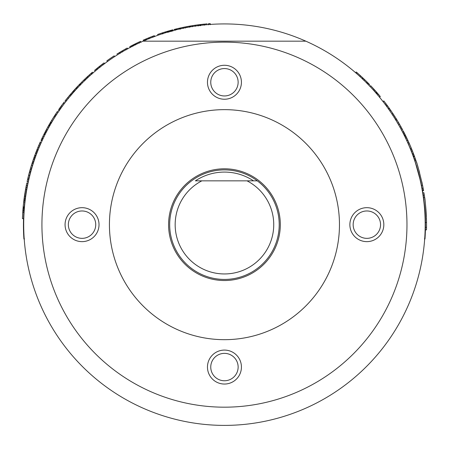 <?xml version="1.0" encoding="UTF-8"?>
<svg xmlns="http://www.w3.org/2000/svg" width="449" height="449" viewBox="0 0 449 449"><rect width="100%" height="100%" fill="white"/><g stroke="black" fill="none" stroke-linecap="round" stroke-linejoin="round"><path stroke-width="0.67" d="M383.828 224.663A16.978 16.978 0 0 1 366.85 241.641A16.978 16.978 0 0 1 349.872 224.663A16.978 16.978 0 0 1 366.85 207.679A16.978 16.978 0 0 1 383.828 224.663M353.155 224.663A13.694 13.694 0 0 0 366.85 238.352A13.694 13.694 0 0 0 380.544 224.663A13.694 13.694 0 0 0 366.85 210.968A13.694 13.694 0 0 0 353.155 224.663M241.427 367.063A16.978 16.978 0 0 1 224.449 384.041A16.978 16.978 0 0 1 207.466 367.063A16.978 16.978 0 0 1 224.449 350.085A16.978 16.978 0 0 1 241.427 367.063M210.755 367.063A13.694 13.694 0 0 0 224.449 380.758A13.694 13.694 0 0 0 238.138 367.063A13.694 13.694 0 0 0 224.449 353.369A13.694 13.694 0 0 0 210.755 367.063M241.427 82.257A16.978 16.978 0 0 1 224.449 99.235A16.978 16.978 0 0 1 207.466 82.257A16.978 16.978 0 0 1 224.449 65.279A16.978 16.978 0 0 1 241.427 82.257M210.755 82.257A13.694 13.694 0 0 0 224.449 95.951A13.694 13.694 0 0 0 238.138 82.257A13.694 13.694 0 0 0 224.449 68.562A13.694 13.694 0 0 0 210.755 82.257M99.021 224.663A16.978 16.978 0 0 1 82.044 241.641A16.978 16.978 0 0 1 65.066 224.663A16.978 16.978 0 0 1 82.044 207.679A16.978 16.978 0 0 1 99.021 224.663M68.349 224.663A13.694 13.694 0 0 0 82.044 238.352A13.694 13.694 0 0 0 95.738 224.663A13.694 13.694 0 0 0 82.044 210.968A13.694 13.694 0 0 0 68.349 224.663M109.427 224.663A115.017 115.017 0 0 0 224.449 339.68A115.017 115.017 0 0 0 339.466 224.663A115.017 115.017 0 0 0 224.449 109.64A115.017 115.017 0 0 0 109.427 224.663M406.968 224.663A182.524 182.524 0 0 0 224.449 42.139A182.524 182.524 0 0 0 41.925 224.663A182.524 182.524 0 0 0 224.449 407.181A182.524 182.524 0 0 0 406.968 224.663M143.029 41.179A200.731 200.731 0 0 0 224.449 425.394A200.731 200.731 0 0 0 305.864 41.179A200.731 200.731 0 0 0 143.029 41.179L305.864 41.179M273.738 224.663A49.295 49.295 0 0 0 247.029 180.846L257.311 180.846A54.772 54.772 0 0 1 224.449 279.43A54.772 54.772 0 0 1 191.583 180.846A54.772 54.772 0 0 1 257.311 180.846L253.511 180.846A52.578 52.578 0 0 0 195.382 180.846L201.865 180.846A49.295 49.295 0 0 0 224.449 273.952A49.295 49.295 0 0 0 273.738 224.663M195.382 180.846L253.511 180.846M229.36 169.009A55.867 55.867 0 0 0 168.796 219.746A55.867 55.867 0 0 0 219.533 280.311A55.867 55.867 0 0 0 280.097 229.574A55.867 55.867 0 0 0 229.36 169.009M214.33 339.231A115.017 115.017 0 0 0 339.017 234.776A115.017 115.017 0 0 0 234.563 110.089A115.017 115.017 0 0 0 109.876 214.543A115.017 115.017 0 0 0 214.33 339.231M24.459 238.935L23.909 238.975A201.006 201.006 0 0 1 50.49 124.496L50.462 124.547M398.521 124.699L398.403 124.496A201.006 201.006 0 0 1 424.984 238.975L424.434 238.935M421.796 187.048L422.346 189.983M422.357 190.062L422.492 190.825L422.357 190.062L423.435 189.871L423.57 190.64L422.492 190.825L423.57 190.64A202.101 202.101 0 0 0 423.138 188.238L422.06 188.44L421.987 188.041M421.97 187.929L421.875 187.441M409.213 143.31L411.116 147.749A202.101 202.101 0 0 1 411.817 149.466L410.201 145.577L411.817 149.466A202.101 202.101 0 0 0 411.015 147.508L411.806 149.438A202.101 202.101 0 0 1 411.817 149.466A202.101 202.101 0 0 0 409.365 143.652L411.312 148.215L410.296 148.636L410.801 149.876L410.448 149.006M411.312 148.215L413.4 153.502A202.101 202.101 0 0 0 412.395 150.903L411.379 151.307L411.61 151.902M411.755 152.273L412.059 153.047M412.154 153.305L412.322 153.738M412.345 153.799L413.4 153.502A202.101 202.101 0 0 1 414.225 155.708L413.192 156.084M412.592 154.45L411.952 152.778M410.369 148.81L410.234 148.479M409.404 146.497L409.039 145.65M408.612 144.668L408.197 143.725M407.681 142.563L407.434 142.024M406.822 140.683L407.799 140.189L408.719 142.21L407.799 140.189M407.479 142.12L407.647 142.496M401.591 130.21L401.283 129.638M400.469 128.145L400.132 127.544M22.787 211.866A202.101 202.101 0 0 0 22.781 211.95L23.18 206.837A202.101 202.101 0 0 1 23.337 205.227L24.151 198.262A202.101 202.101 0 0 0 23.954 199.743L23.887 200.288L24.976 200.422L24.42 205.395M24.476 204.817L24.409 205.49M25.991 193.289L27.378 185.622L26.3 185.409A202.101 202.101 0 0 1 26.805 182.984L27.877 183.214L26.805 182.984A202.101 202.101 0 0 0 26.3 185.409L25.554 189.332L26.631 189.523L25.531 196.286L24.448 196.129A202.101 202.101 0 0 0 24.151 198.262L25.234 198.407L24.151 198.262A202.101 202.101 0 0 1 24.448 196.112L25.531 196.269L26.631 189.523M43.688 137.287L43.508 137.658M46.124 132.449L45.248 131.753L45.882 130.552L46.848 131.063L46.219 132.259L46.69 131.361L45.725 130.85L46.69 131.361M43.963 134.262L44.356 133.493L45.332 133.987L45.091 134.459L45.355 133.937M23.887 200.288A202.101 202.101 0 0 0 23.69 201.898L23.084 207.915L24.184 207.904M24.027 209.835L24.173 208.016M27.372 185.656L26.643 189.467M31.312 169.509L30.257 169.206L30.627 167.948L30.257 169.206L31.312 169.509L29.819 174.97L31.699 168.179M30.498 172.405L32.092 166.871M36.004 155.253L34.865 158.407L35.847 155.685L34.876 158.379L35.651 156.218L34.618 155.842L35.651 156.218M31.458 165.193L30.627 167.948L31.464 165.187L32.508 165.513L33.394 162.734L32.356 162.392L32.749 161.191L31.464 165.187A202.101 202.101 0 0 1 31.789 164.143A202.101 202.101 0 0 0 31.464 165.187L32.356 162.392A202.101 202.101 0 0 1 33.838 158.031L33.411 159.249L34.444 159.608L33.804 161.494L34.365 159.833M38.816 148.103L38.558 148.731M42.778 139.184L44.024 136.603L42.778 139.184L41.785 138.713L42.739 139.269L41.785 138.713L41.229 139.897L43.042 136.12L44.024 136.603L43.441 137.798M24.033 209.784L24.094 208.993M24.1 208.931L23.965 210.699M23.544 218.697L22.45 218.663A202.101 202.101 0 0 1 22.747 212.399L23.842 212.472L24.05 209.565M29.662 175.57L29.443 176.457M29.348 176.822L29.46 176.39M28.175 181.828L27.108 181.592A202.101 202.101 0 0 1 27.928 178.034L29.365 172.399L30.42 172.708M32.491 165.563L32.221 166.45M32.109 166.809L32.238 166.388M36.874 152.952L35.847 155.685L36.554 153.788L35.533 153.401L36.554 153.788M39.591 146.267L39.091 147.44M40.859 143.36L39.686 146.037L38.681 145.605L38.131 146.902L38.58 145.835M45.332 133.987L44.024 136.603M48.992 127.129L48.363 128.257M48.183 128.588L48.397 128.201M406.693 140.408L404.807 136.468M403.14 130.794L404.139 132.702A202.101 202.101 0 0 1 405.161 134.722A202.101 202.101 0 0 1 405.537 135.475L404.498 135.845M404.42 135.688L404.184 135.211L405.161 134.722A202.101 202.101 0 0 0 404.139 132.702L403.572 131.613L402.601 132.118L401.664 130.35A201.006 201.006 0 0 0 400.935 128.992L401.894 128.47A202.101 202.101 0 0 1 402.63 129.834A202.101 202.101 0 0 0 401.894 128.47L400.935 128.992M417.009 167.556L416.694 166.517M424.928 199.67L424.283 195.001L423.199 195.163L423.514 197.336L424.597 197.184L424.299 195.113A202.101 202.101 0 0 0 423.918 192.705L422.84 192.879L423.918 192.705A202.101 202.101 0 0 1 424.283 195.001L423.974 195.046M424.311 203.779L424.21 202.869M423.991 200.978L423.884 200.119M423.749 199.07L423.598 197.942M423.57 197.751L423.514 197.347M397.803 121.32L398.628 122.706A202.101 202.101 0 0 1 399.548 124.289L398.6 124.833L399.947 127.213L400.906 126.674L399.986 125.052M402.214 131.389L402.484 131.899M407.282 141.693L404.353 135.547L405.329 135.059L404.353 135.547M406.401 139.785L407.54 142.26M405.178 137.226L406.165 136.749A202.101 202.101 0 0 1 406.429 137.293A202.101 202.101 0 0 0 406.165 136.749A202.101 202.101 0 0 0 406.036 136.49L406.727 137.916A202.101 202.101 0 0 1 407.389 139.319L405.346 135.087A202.101 202.101 0 0 0 405.329 135.059A202.101 202.101 0 0 0 404.622 133.65A202.101 202.101 0 0 1 405.329 135.059L406.036 136.49L405.054 136.973L405.739 138.393M409.331 146.323L410.089 148.125M410.173 148.333L410.801 149.876L411.817 149.466A202.101 202.101 0 0 1 412.395 150.903L414.225 155.708A202.101 202.101 0 0 1 414.32 155.977L413.293 156.353M409.662 147.109L409.954 147.805M410.19 148.378L409.196 146.009M413.95 158.183L412.71 154.77A201.006 201.006 0 0 0 412.16 153.328M413.467 156.836L413.697 157.47M413.102 155.825L413.321 156.426M415.376 158.935L415.628 159.676L414.595 160.029L415.089 161.488M413.529 157.004L414.562 156.634L415.976 160.697L414.938 161.045L420.741 181.935M425.456 225.207L425.444 227.334L426.539 227.346L426.494 229.877A202.101 202.101 0 0 0 426.539 227.346L426.533 222.496L425.439 222.513L426.533 222.496C425.826 207.438 425.181 199.002 424.597 197.184C425.181 199.042 425.826 207.483 426.533 222.496L426.539 223.209M426.533 222.407L426.522 221.784M426.421 217.945L426.443 218.652M426.55 225.207L426.544 226.723M426.494 229.877L425.399 229.854M422.346 184.202L423.435 189.871M422.24 183.68L423.138 188.238L422.06 188.434M411.278 148.136L414.32 155.977M411.548 151.745L410.392 148.855M411.267 148.114L408.826 142.445M413.467 153.67L412.715 151.717M412.564 151.33L411.407 148.451M412.115 150.196L411.89 149.64M398.864 123.105L400.525 126.001M401.681 130.378L402.646 129.862A202.101 202.101 0 0 0 402.63 129.834L401.271 127.336M398.852 123.088L396.933 119.877A202.101 202.101 0 0 0 396.119 118.558A202.101 202.101 0 0 1 396.905 119.827M394.014 115.241L396.36 118.946L396.13 118.575L395.199 119.125M399.722 124.586L400.098 125.249M400.783 126.455L402.708 129.98M404.139 132.702L403.163 133.207M375.555 90.995L377.244 92.921L376.958 92.595L376.133 93.313M377.626 93.37L379.562 95.654M379.775 95.912L380.073 96.266M380.213 96.434L380.135 96.339A202.101 202.101 0 0 1 380.297 96.535L379.512 97.186M379.517 95.598L377.463 93.179M376.919 92.55L370.655 85.675L369.858 86.433M379.489 95.564L380.297 96.535M380.252 96.484L379.905 96.058M377.979 93.779L378.535 94.43M372.036 87.134L372.507 87.645M392.881 115.511L393.801 114.91L390.697 110.291A202.101 202.101 0 0 0 387.532 105.841L387.01 105.128A202.101 202.101 0 0 0 386.084 103.882L383.884 101.014L383.019 101.682M24.229 207.416L23.135 207.315L24.229 207.416L24.201 207.73M24.01 210.104A201.006 201.006 0 0 0 23.96 210.761A201.006 201.006 0 0 1 24.01 210.104M23.915 211.361A201.006 201.006 0 0 0 23.909 211.457A201.006 201.006 0 0 1 23.915 211.361L23.96 210.761L23.915 211.361M23.904 211.53A201.006 201.006 0 0 0 23.876 211.939A201.006 201.006 0 0 1 23.904 211.53M22.837 211.103A202.101 202.101 0 0 1 22.843 211.041L23.932 211.114L23.808 212.994L23.993 210.255M22.848 210.974A202.101 202.101 0 0 1 22.865 210.676L22.95 209.593L24.038 209.677M23.326 205.288L22.944 209.632M23.152 207.141L22.927 209.896M24.852 193.452L23.926 199.962M24.633 194.866L24.549 195.444M24.459 196.056L24.319 197.027M24.263 197.425L24.167 198.104M26.064 186.61L26.008 186.907M24.813 193.704L24.442 196.162M25.991 186.992L25.183 191.437M23.791 201.085L26.267 185.577M24.493 195.803L24.88 193.289M29.606 171.518L28.955 173.931M30.296 169.077L30.134 169.638M30.044 169.963L29.847 170.642M29.696 171.198L29.112 173.348M29.039 173.623L29.746 171.013L29.039 173.623M31.379 165.451A202.101 202.101 0 0 0 30.661 167.825L28.618 175.233A202.101 202.101 0 0 1 28.758 174.695M29.23 172.893L30.358 168.863M30.616 167.988L29.909 170.435M30.588 168.078L30.336 168.931M29.859 170.603L29.707 171.153M29.887 170.519L29.651 171.355M38.378 149.169L38.524 148.81M38.109 146.952L39.888 142.844M35.875 152.508L36.897 152.901L35.875 152.508L36.33 151.335L37.346 151.74L36.33 151.335L36.88 149.949L37.896 150.353L36.807 150.134M41.044 142.939L40.045 142.49L39.456 143.815L40 142.591M44.389 133.426L46.331 129.71M45.461 133.729L45.091 134.459L44.114 133.959M51.652 120.383L53.858 116.835M59.846 107.94L62.316 104.55M55.99 113.552L57.231 111.7M64.156 103.826L63.326 103.203L61.328 105.885L64.314 101.912A202.101 202.101 0 0 0 63.326 103.203L59.582 108.316M77.295 86.668L74.506 89.699L80.253 83.598L81.033 84.361M74.455 91.394L73.636 90.664L73.26 91.091L73.698 90.591M73.866 90.406L74.164 90.075M79.327 84.547L78.148 85.77M73.26 91.091L74.079 91.815L73.26 91.091M85.798 78.16L87.914 76.195L85.798 78.16M91.759 74.214L91.035 73.395L87.914 76.195L84.906 79.007L85.664 79.804M84.182 79.709L87.914 76.195M83.559 80.304L84.086 79.799M86.915 78.614L86.169 77.817L89.166 75.062M101.569 64.751L97.023 68.338L97.714 69.191L97.023 68.338L99.274 66.536L99.953 67.395L99.274 66.536L102.591 63.971L103.253 64.841M99.274 66.536L94.627 70.313L104.045 62.882L104.696 63.764M104.045 62.882L104.6 63.629M96.069 69.118L96.76 69.965M94.627 70.313L95.334 71.15L94.627 70.313M100.217 65.795L100.514 65.56M100.744 65.386L101.036 65.161M101.221 65.015L101.553 64.763M114.169 55.844A202.101 202.101 0 0 0 106.868 60.828A202.101 202.101 0 0 1 114.169 55.844L114.663 56.608L114.169 55.844M106.868 60.828L107.406 61.58M122.543 51.944L121.988 51.001L125.625 48.913L116.875 54.116L121.988 51.001L119.513 52.482L120.079 53.42L119.513 52.482L122.016 51.051M126.163 49.867L125.625 48.913L127.207 48.032L127.735 48.997M127.207 48.032L127.639 48.812M137.725 42.655L135.115 43.923L135.598 44.906L135.115 43.923L132.534 45.214L133.033 46.191M129.783 46.645L130.294 47.616L129.783 46.645L138.893 42.105L132.612 45.366M139.358 43.098L138.893 42.105L140.537 41.347L140.992 42.341M140.537 41.347L140.902 42.139M131.439 45.781L131.939 46.752L131.439 45.781L135.115 43.923M135.598 43.682L137.125 42.941M137.332 42.846L137.708 42.666M149.135 38.844L148.726 37.828L151.425 36.756L144.92 39.411L152.626 36.296L146.054 38.928L146.481 39.939L146.054 38.928L148.742 37.879M144.92 39.411L143.209 40.152L144.92 39.411L145.353 40.416M153.019 37.318L152.626 36.296L154.327 35.662L154.703 36.689M154.327 35.662L154.624 36.464M143.209 40.152L143.646 41.156L143.209 40.152M157.896 35.28L157.616 34.478A202.101 202.101 0 0 1 162.431 32.856L162.768 33.9M162.538 32.822A202.101 202.101 0 0 1 162.813 32.732L163.071 33.54L162.813 32.732A202.101 202.101 0 0 1 164.884 32.081L165.137 32.889M174.88 29.28L175.149 30.341L174.88 29.28L178.955 28.293L174.88 29.28M191.897 25.745L186.621 26.676L189.461 26.154L189.652 27.237M192.324 25.672L192.498 26.755M190.64 25.952L191.016 25.89M191.302 25.84L191.667 25.778M198.284 24.807L207.124 23.848M208.499 24.835L208.415 23.741L210.216 23.606L210.295 24.701M210.216 23.606L210.278 24.426M199.985 24.588L204.233 24.117L204.346 25.206M24.061 209.414L24.083 209.127M22.456 218.433A202.101 202.101 0 0 1 22.534 216.491M22.871 210.62L23.039 208.476L22.882 210.441L23.977 210.525L23.932 211.114L22.843 211.041L22.719 212.927L23.056 208.28L22.747 212.399A202.101 202.101 0 0 1 22.753 212.388M22.77 212.091L22.966 209.329M22.994 209.038L22.776 211.99M23.954 199.743L25.043 199.878M25.565 189.276L25.554 189.332A202.101 202.101 0 0 1 25.952 187.199L27.024 187.407L25.952 187.199A202.101 202.101 0 0 0 25.554 189.332L24.454 196.073L25.537 196.23M24.527 195.59A202.101 202.101 0 0 1 24.903 193.137M35.134 157.638L34.876 158.379L33.838 158.014L34.977 154.877L32.704 161.337M32.294 162.566L33.815 158.082M32.766 161.146L33.804 161.494M39.456 146.587L39.17 147.261M38.676 148.445L39.142 147.323M36.88 149.949L38.131 146.902L36.88 149.949M39.456 143.815L38.131 146.902M43.216 135.755L43.441 135.306M44.417 135.806L44.058 136.524M44.586 133.044L43.076 136.041M44.788 132.64L44.928 132.371L45.905 132.865M41.016 140.363L42.01 140.823L41.016 140.363M49.643 123.772L47.527 127.51L48.655 125.496L49.609 126.034L49.048 127.028M50.44 122.409L45.882 130.552L47.88 126.871L48.84 127.404L49.833 125.641L48.862 127.364M49.014 127.095L49.598 126.057M50.007 125.338L49.609 126.034L48.655 125.496L49.227 124.491M50.176 125.041L50.339 124.76M50.333 122.588L51.281 123.144L50.333 122.588L49.968 123.217L50.911 123.767M51.349 120.893L50.698 121.971A202.101 202.101 0 0 1 51.534 120.585L57.146 111.823L58.05 112.441L57.146 111.823L56.018 113.507L57.506 111.296M56.692 112.491L53.734 117.026M60.941 106.413L60.649 106.817M58.836 109.371L59.734 109.999L58.836 109.371L63.017 103.612M59.695 108.147L60.593 108.781M67.681 97.652L68.534 98.342L67.681 97.652L65.88 99.903L70.471 94.301A202.101 202.101 0 0 1 71.15 93.51L66.89 98.628L71.144 93.515A202.101 202.101 0 0 0 70.471 94.301L71.307 95.008M71.144 93.515L71.975 94.228M68.293 96.905L69.298 95.693M73.636 90.664L79.181 84.698L79.967 85.456M22.809 211.518L22.865 210.682M23.039 208.476L24.128 208.566M22.826 211.288L22.703 213.152M23.69 201.898L24.779 202.028M23.18 206.837L24.274 206.938M24.448 196.129L24.454 196.073A202.101 202.101 0 0 0 24.448 196.112L25.531 196.269M28.618 175.239L29.134 173.269L28.618 175.233L29.685 175.486M29.421 176.541L29.494 176.244M29.701 171.176L30.756 171.467L29.701 171.176M28.994 178.292L27.928 178.034L28.618 175.233L29.679 175.508M29.365 172.394L30.425 172.68M27.625 179.308L28.691 179.555L27.625 179.308M28.13 177.198L28.203 176.9M32.193 166.534L32.283 166.242M32.075 163.251L33.119 163.588L32.075 163.251M32.749 161.191L33.793 161.533L32.749 161.191M30.627 167.948L31.677 168.257M31.464 165.187L32.508 165.513M30.869 167.123L30.959 166.832M34.82 155.303L35.847 155.685L35.162 157.571L34.13 157.201L35.853 152.559L33.838 158.014L34.82 155.303L34.13 157.201L35.162 157.571L35.387 156.937M35.482 156.684L35.583 156.398M36.313 151.375L37.334 151.773L36.313 151.375L35.853 152.553L36.313 151.375M33.838 158.014L34.876 158.379M39.49 143.742L38.681 145.605L39.49 143.742L40.494 144.18M37.896 147.463L39.854 142.917L37.071 149.472L38.681 145.605L37.896 147.463L38.906 147.889M39.989 145.341L40.466 144.241M39.854 142.917L40.376 141.755L39.86 142.911M37.071 149.472L38.086 149.882L37.071 149.472M43.946 134.296L42.155 137.933L43.149 138.41L42.155 137.933L43.042 136.12L43.946 134.296L44.922 134.79M44.361 135.918L44.894 134.846M43.042 136.12L41.785 138.713M41.229 139.897L42.223 140.363L41.229 139.897M47.88 126.871L46.909 128.638L48.879 125.097L49.833 125.641L48.879 125.097L47.88 126.871L49.328 124.317L50.277 124.861M49.328 124.317L49.94 123.262M46.5 129.396L47.465 129.918M45.882 130.552L46.848 131.063M53.482 117.43A202.101 202.101 0 0 0 53.291 117.733M51.534 120.585L52.46 121.146M54.155 116.364L55.064 116.942M50.698 121.971L51.635 122.532M58.291 110.151L59.195 110.774L58.291 110.151M58.808 109.41L59.537 108.372L58.808 109.41L59.706 110.033M59.537 108.372L60.43 109.006L59.537 108.372M56.439 114.809L55.508 114.282M54.829 115.32L55.749 115.915M61.115 106.177L60.379 107.199A202.101 202.101 0 0 1 61.328 105.885L62.175 106.503M60.379 107.199L61.232 107.811M65.936 101.603L65.071 100.93L65.835 99.953M71.206 95.126L70.341 94.453M69.55 95.384L70.392 96.092M65.88 99.903A202.101 202.101 0 0 0 65.537 100.335A202.101 202.101 0 0 1 65.88 99.903L66.688 100.537M75.853 88.223L74.478 89.727L75.853 88.223L76.656 88.964M72.53 93.583L71.705 92.864L72.564 91.877L74.478 89.727L75.292 90.457M73.322 92.545L72.564 91.877L76.465 87.561L77.267 88.307M77.329 86.635L78.126 87.387M73.383 92.601L72.519 91.927M80.433 84.979L79.653 84.21L78.743 85.153L81.718 82.201M82.453 82.936L81.679 82.161L83.121 80.73L81.679 82.161L83.767 80.102L84.535 80.887L83.767 80.102L84.681 79.22L85.439 80.012M87.757 76.341L91.45 73.03L87.757 76.341L88.414 77.048M87.785 77.632L87.123 76.925L89.256 74.977L89.985 75.791M91.45 73.03L92.174 73.855L91.45 73.03L92.41 72.199L93.123 73.03M87.869 77.728L87.072 76.97M367.361 82.302L367.203 82.145A202.101 202.101 0 0 1 367.843 82.79L365.52 80.489L367.838 82.784A202.101 202.101 0 0 0 365.492 80.455L360.255 75.533A202.101 202.101 0 0 0 356.242 71.992L355.619 72.716M360.171 75.46L364.594 79.591L363.836 80.377M364.594 79.591L368.506 83.458A202.101 202.101 0 0 0 368.023 82.97L368.506 83.458A202.101 202.101 0 0 1 369.589 84.569L368.882 85.254M363.258 78.317L362.506 79.114M386.684 106.458L387.532 105.841L389.188 108.136L390.697 110.291L389.827 110.892M391.337 111.223L391.55 111.532M387.027 105.15L389.609 108.731A202.101 202.101 0 0 0 388.711 107.468L387.032 105.156A202.101 202.101 0 0 0 387.01 105.128L386.168 105.745M389.188 108.136L388.329 108.748M406.463 137.366A202.101 202.101 0 0 1 406.671 137.798A202.101 202.101 0 0 0 406.463 137.372M406.165 136.749L406.715 137.894A202.101 202.101 0 0 1 407.72 140.021L406.727 140.481M406.715 137.894L407.72 140.021A202.101 202.101 0 0 0 406.715 137.894L405.728 138.365M407.72 140.021L405.161 134.722L404.184 135.211M418.49 168.695L418.401 168.386M418.928 170.238L417.39 165.064M414.562 156.634L414.865 157.481M414.943 157.7L415.37 158.918M415.566 159.496L415.74 159.99M418.934 170.244A202.101 202.101 0 0 1 419.585 172.596M425.809 207.926A202.101 202.101 0 0 0 425.686 206.54M424.299 195.113L423.216 195.276M359.874 76.493L360.525 75.78L358.263 73.748A202.101 202.101 0 0 0 357.123 72.749A202.101 202.101 0 0 1 358.285 73.771A202.101 202.101 0 0 1 358.308 73.793L359.98 75.286A202.101 202.101 0 0 1 360.985 76.201L362.629 77.722A202.101 202.101 0 0 1 362.652 77.75A202.101 202.101 0 0 1 363.785 78.816A202.101 202.101 0 0 0 362.713 77.806L362.051 78.513M357.123 72.749L356.495 73.473L357.123 72.749M367.338 82.279L367.838 82.784A202.101 202.101 0 0 0 367.013 81.959L368.506 83.458A202.101 202.101 0 0 0 368.023 82.97A202.101 202.101 0 0 1 368.506 83.458L368.483 83.435A202.101 202.101 0 0 1 368.506 83.458L367.804 84.148M367.164 82.111L366.39 82.885M368.023 82.97L367.243 83.739M374.118 89.402L373.377 90.075L374.118 89.402A202.101 202.101 0 0 1 375.156 90.552A202.101 202.101 0 0 0 374.118 89.402L372.822 87.982L374.118 89.402M371.458 86.528L371.099 86.141L371.458 86.528M372.305 87.432L374.112 89.39L372.305 87.432M375.156 90.552L374.41 91.22L375.156 90.552M376.818 93.981L377.587 93.319A202.101 202.101 0 0 1 378.434 94.312L377.598 95.02M375.617 92.724L376.442 92L376.223 91.753L378.434 94.312L380.196 96.417L379.354 97.113M377.244 92.921L376.475 93.583M379.702 95.817L378.131 93.959M377.704 93.454L376.784 92.399M377.553 93.28L379.001 94.98M384.765 102.148A202.101 202.101 0 0 0 383.816 100.918A202.101 202.101 0 0 1 384.765 102.148A202.101 202.101 0 0 0 383.816 100.918L383.003 101.558L383.816 100.918A202.101 202.101 0 0 1 384.765 102.148M386.084 103.882L385.248 104.505M389.609 108.731L388.75 109.337L389.609 108.731M396.259 118.789L394.929 116.667L394.009 117.256M391.949 114.091L392.864 113.49L393.122 113.878L392.926 113.58L392.011 114.186M394.907 116.633L396.001 118.362M394.026 117.251L394.935 116.673A202.101 202.101 0 0 1 396.119 118.558L394.525 116.027M395.429 119.524L396.36 118.946L396.933 119.877L395.996 120.45M400.385 125.748L398.628 122.706L397.685 123.262L398.628 122.706L399.43 124.081M399.548 124.289L400.906 126.674M400.979 126.814L400.025 127.348M407.72 142.659L408.719 142.21A202.101 202.101 0 0 1 409.365 143.652L408.36 144.095M409.365 143.652L409.022 142.883M404.622 133.65L403.645 134.144L404.622 133.65M415.246 158.564L414.214 158.929L415.246 158.564L413.742 154.411A202.101 202.101 0 0 0 413.737 154.383L412.71 154.77L413.737 154.383A202.101 202.101 0 0 0 413.187 152.935A202.101 202.101 0 0 1 413.737 154.383L414.73 157.105A202.101 202.101 0 0 1 415.246 158.564M413.737 154.383L412.71 154.77L413.737 154.383M417.413 165.125L417.744 166.197M416.498 162.257L416.762 163.082M421.852 181.884L422.554 185.213L421.482 185.431L422.554 185.213C419.074 170.547 416.885 162.375 415.976 160.697C416.897 162.415 419.085 170.586 422.554 185.213M426.337 215.874L426.337 215.874A202.101 202.101 0 0 0 425.444 204.121L426.382 216.968M426.415 217.844L426.533 222.496M169.643 30.678L167.499 31.295L171.131 30.263L171.417 31.323M162.577 32.805L164.704 32.137L162.577 32.805L163.054 32.654L162.577 32.805L162.914 33.849M170.671 30.392L170.39 30.47M171.995 30.027L168.246 31.076M169.178 31.946L168.875 30.897L169.761 30.644L169.234 30.796M171.131 30.263L171.978 30.032A202.101 202.101 0 0 0 171.125 30.268M165.215 31.98L168.773 30.925A202.101 202.101 0 0 1 170.861 30.336L166.152 31.694L167.499 31.295L167.814 32.345M165.485 31.896L164.704 32.137M165.221 31.98L167.449 31.307M184.578 27.075A202.101 202.101 0 0 1 186.7 26.659L186.857 27.479M192.565 26.474L192.436 25.655A202.101 202.101 0 0 1 195.113 25.245L198.346 24.796L198.486 25.885L198.346 24.796L195.113 25.245L195.236 26.064M192.436 25.655A202.101 202.101 0 0 0 190.292 26.014A202.101 202.101 0 0 1 195.225 25.228L198.346 24.796M199.906 25.705L199.771 24.616L200.591 24.515L199.827 24.611M200.591 24.515L200.72 25.604L200.591 24.515M200.417 24.538L200.546 25.627M200.175 24.566L200.31 25.655M195.225 25.228L195.382 26.311M197.992 24.847L198.132 25.93M190.292 26.014L190.432 26.828L190.292 26.014M169.879 30.611L171.355 30.201A202.101 202.101 0 0 0 170.704 30.38L169.879 30.611L170.177 31.666M170.704 30.38L170.996 31.436M173.078 30.874L172.798 29.814A202.101 202.101 0 0 0 172.607 29.864L173.017 30.627M171.355 30.201L171.641 31.262M164.272 32.272L165.462 31.901M172.523 29.887A202.101 202.101 0 0 0 172.478 29.898L172.758 30.959M178.062 28.5A202.101 202.101 0 0 0 177.669 28.59A202.101 202.101 0 0 1 178.062 28.5L182.305 27.546M183.388 27.322L179.274 28.22M183.989 27.193L183.417 27.316M178.354 28.433L179.179 28.242L178.354 28.433M181.997 27.614L181.149 27.799M169.071 31.98L168.773 30.925L170.345 30.481L172.607 29.864L172.887 30.925M171.978 30.032L172.259 31.093M165.232 31.974L168.459 31.015M167.516 31.29L164.923 32.07A202.101 202.101 0 0 0 164.884 32.081L165.288 31.958M169.761 30.644L170.508 30.437L169.761 30.644M181.94 27.625A202.101 202.101 0 0 1 182.401 27.529M185.168 26.957L183.024 27.395A202.101 202.101 0 0 1 183.035 27.395L186.784 26.643L179.774 28.102L180.015 29.174M176.878 29.645L176.676 28.831A202.101 202.101 0 0 0 175.559 29.106L178.949 28.293L179.14 29.106M178.949 28.293L180.408 27.961L180.644 29.028M180.565 27.928L180.936 27.844M181.581 27.703A202.101 202.101 0 0 1 181.621 27.692L181.048 27.821M175.559 29.106L175.761 29.92M190.612 25.958L190.746 26.777L190.612 25.958A202.101 202.101 0 0 0 189.82 26.093L189.068 26.227A202.101 202.101 0 0 0 186.936 26.614L187.087 27.434L186.936 26.614A202.101 202.101 0 0 0 185.88 26.817A202.101 202.101 0 0 1 186.936 26.614L189.5 26.149A202.101 202.101 0 0 1 190.612 25.958A202.101 202.101 0 0 0 189.068 26.227A202.101 202.101 0 0 1 190.612 25.958M189.068 26.227L189.214 27.041L189.068 26.227M168.223 31.082L168.527 32.137M165.44 31.913L165.687 32.721M166.837 31.492L167.073 32.3M164.884 32.081A202.101 202.101 0 0 0 162.813 32.732M176.109 28.972A202.101 202.101 0 0 0 174.004 29.499A202.101 202.101 0 0 1 176.109 28.972L176.305 29.786L176.109 28.972M181.003 27.832L181.548 27.709M184.982 26.996L183.641 27.266M179.774 28.102L183.035 27.395L183.259 28.467M185.173 26.957L185.386 28.029M76.869 87.128L74.635 89.553M190.651 25.952A202.101 202.101 0 0 0 188.513 26.323A202.101 202.101 0 0 1 190.651 25.952"/></g></svg>
